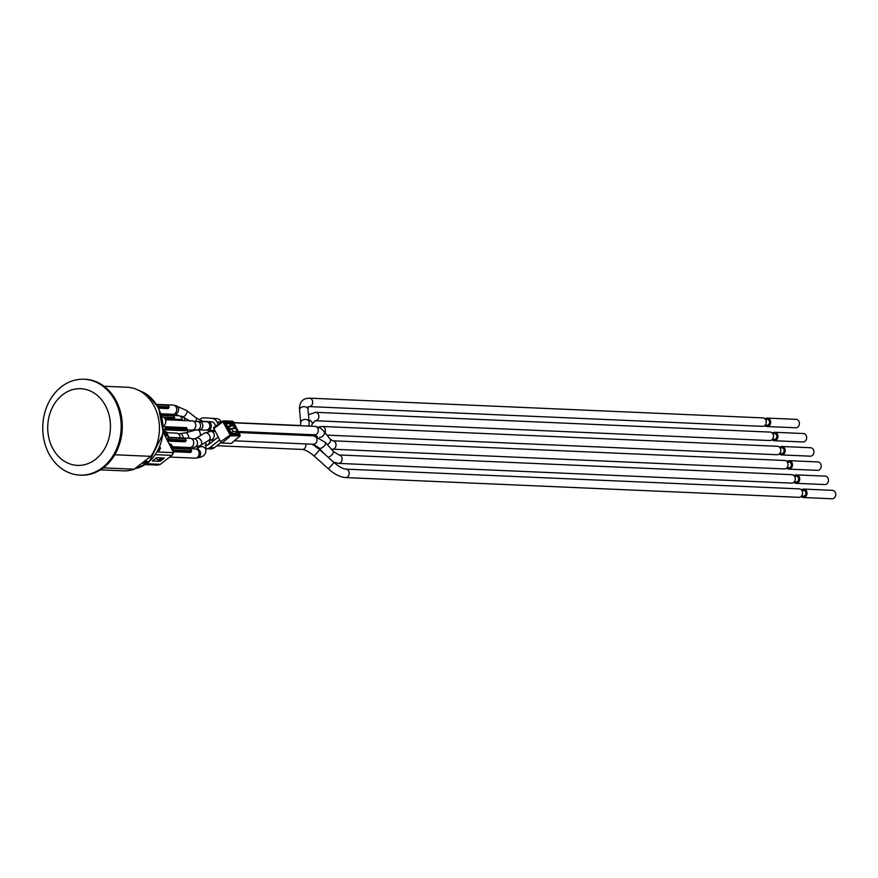 <?xml version="1.0" encoding="UTF-8"?>
<svg xmlns="http://www.w3.org/2000/svg" width="878" height="878" viewBox="0 0 878 878"><rect width="100%" height="100%" fill="white"/><g stroke="black" fill="none" stroke-linecap="round" stroke-linejoin="round"><path stroke-width="1.32" d="M215.725 426.049L214.572 423.8A4.225 3.446 -87.5 0 0 211.894 421.868L203.795 421.308A4.225 3.446 -87.5 0 0 203.729 421.308A4.225 3.446 -87.5 0 0 203.323 421.319M206.275 445.245A4.225 3.446 -87.5 0 0 206.484 445.267A4.225 3.446 -87.5 0 0 208.481 444.597L218.216 437.024M314.95 435.938L314.368 434.786M319.416 437.474A4.225 2.908 141.9 0 0 321.513 436.948A4.225 2.908 141.9 0 0 324.07 431.394L320.788 428.299L315.037 426.357A4.225 3.446 92.5 0 1 318.308 430.725A4.225 3.446 92.5 0 1 314.675 434.797L317.408 436.564M169.717 457.054L195.212 458.162A4.609 3.764 -87.5 0 0 197.396 457.427A4.609 3.764 -87.5 0 0 199.065 452.346A4.609 3.764 -87.5 0 0 195.618 448.954L172.9 447.967M173.142 451.731L190.636 452.488L191.086 451.49M191.184 451.259L190.855 451.918L191.184 451.259L190.855 451.918L172.845 451.138M189.977 448.987L190.713 449.338M180.078 437.87A4.609 3.764 -87.5 0 0 176.522 433.139L163.396 432.569M165.909 431.855L166.644 432.195M166.963 432.733L163.407 432.415M172.593 446.77L189.769 447.517A4.609 3.764 -87.5 0 0 191.953 446.781A4.609 3.764 -87.5 0 0 193.61 441.689A4.609 3.764 -87.5 0 0 190.164 438.309L168.785 437.376M167.698 441.085L185.192 441.843L185.631 440.844M185.741 440.613L185.412 441.272L185.741 440.613L185.412 441.272L167.95 440.515M184.534 438.341L185.269 438.682M161.168 413.779L172.757 414.284A4.609 3.764 -87.5 0 0 174.941 413.549A4.609 3.764 -87.5 0 0 176.61 408.457A4.609 3.764 -87.5 0 0 173.164 405.076L156.635 404.363M167.522 405.109L168.258 405.449M158.841 408.204L168.181 408.61L168.631 407.611M168.73 407.381L168.4 408.04L168.73 407.381L168.4 408.04L158.545 407.611M188.221 432.009L186.531 429.869L191.854 430.099A4.609 3.764 -87.5 0 0 194.038 429.364A4.609 3.764 -87.5 0 0 195.706 424.272A4.609 3.764 -87.5 0 0 192.26 420.891L165.481 419.728M181.658 419.607L182.394 419.947M182.701 420.474L165.426 419.563M186.751 428.497L186.663 427.641L164.625 426.686M185.598 430.516L184.907 430.626M164.954 427.323L186.652 428.266L186.74 428.903M182.13 419.563A4.609 3.764 -87.5 0 0 178.607 415.722L161.552 414.987M173.635 419.256L174.074 418.257M174.184 418.027L173.844 418.685L174.184 418.027L173.844 418.685L164.702 418.29M172.977 415.755L173.712 416.106M206.33 448.713L210.753 448.91A7.672 6.278 -87.5 0 0 214.386 447.692L209.963 447.506A7.672 6.278 92.5 0 1 206.33 448.713A7.672 6.278 92.5 0 1 205.902 448.68M208.426 418.049L216.526 418.619L208.426 418.049A7.672 6.278 -87.5 0 0 208.295 418.049A7.672 6.278 -87.5 0 0 208.163 418.038M221.366 422.077L221.388 422.077A7.672 6.278 -87.5 0 0 216.526 418.619M231.035 432.909L232.999 431.383L231.518 428.475L235.93 428.673L237.422 431.57L235.128 433.359M221.124 442.446L214.386 447.692M212.103 418.422A7.672 6.278 92.5 0 1 216.976 421.934L221.322 422.12M199.24 420.024A7.672 6.278 92.5 0 1 203.872 417.851A7.672 6.278 92.5 0 1 204.003 417.862M218.194 424.315L216.976 421.934M209.963 447.506L219.709 439.922M231.518 428.475L229.388 430.132M237.422 431.57L232.999 431.383M231.649 443.094A1.504 0.713 -127.9 0 1 231.507 443.368A1.504 0.713 -127.9 0 1 231.221 443.456L222.156 443.061A1.504 0.713 -127.9 0 1 220.641 441.755L213.87 428.53A1.504 0.713 -127.9 0 1 213.826 427.366A1.504 0.713 -127.9 0 1 214.089 427.301L222.771 421.177M232.088 421.385A0.955 0.779 92.5 0 1 233.142 421.692L233.285 421.978M240.012 435.258L239.913 434.928A0.955 0.779 92.5 0 1 239.683 436.223L231.221 443.456M239.957 435.828L230.629 435.828A0.955 0.779 -87.5 0 0 230.848 434.533L220.641 441.755M231.507 443.368L239.87 436.168A0.955 0.955 0 0 0 240.1 435.005L233.328 421.78A0.955 0.955 0 0 0 232.516 421.253L223.451 420.858A0.955 0.955 0 0 0 222.858 421.034L222.891 421.769L224.077 421.297A0.955 0.779 -87.5 0 0 223.034 420.99L213.826 427.366M222.156 443.061L230.629 435.828L222.891 421.769L213.87 428.53M61.317 386.836A47.972 39.203 92.5 0 1 84.047 379.241A47.972 39.203 92.5 0 1 115.314 401.213A47.972 39.203 92.5 0 1 115.698 450.886A47.972 39.203 92.5 0 1 79.876 475.097A47.972 39.203 92.5 0 1 43.966 439.878A47.972 39.203 92.5 0 1 61.317 386.836M79.876 475.097L80.974 475.152A47.972 39.203 -87.5 0 0 116.807 450.93A47.972 39.203 -87.5 0 0 116.423 401.257A47.972 39.203 -87.5 0 0 85.155 379.285L84.047 379.241M95.603 459.304A38.38 31.367 -87.5 0 0 105.766 406.284A38.38 31.367 -87.5 0 0 62.579 394.782A38.38 31.367 -87.5 0 0 52.406 447.802A38.38 31.367 -87.5 0 0 95.603 459.304M100.421 469.851L123.414 470.849A41.837 34.187 -87.5 0 0 134.213 469.203L150.764 456.33A41.837 34.187 -87.5 0 0 156.811 412.298A41.837 34.187 -87.5 0 0 127.058 387.253L104.054 386.254M114.766 454.771L150.764 456.33M134.213 469.203L103.297 467.864M139.679 390.831A39.916 32.618 92.5 0 1 162.573 422.109A39.916 32.618 92.5 0 1 149.194 461.455L145.386 461.883A39.916 32.618 92.5 0 1 143.366 463.463L145.814 464.089A39.916 32.618 92.5 0 1 135.058 468.654M146.011 464.078L147.208 463.31L145.814 464.089A3.062 1.46 52.6 0 0 146.011 464.078L147.208 463.31A39.532 32.31 -87.5 0 0 148.228 462.552A39.532 32.31 -87.5 0 0 149.194 461.773L148.733 461.543M148.448 461.532A39.115 31.959 92.5 0 1 146.626 462.936L146.121 462.486L146 463.156L147.175 463.343L149.381 461.444A3.062 1.438 -128.4 0 1 149.194 461.455L149.381 461.444M148.382 461.521L146.121 463.397L143.959 463.068M134.992 468.698L147.208 463.31M163.462 425.556L164.054 425.589A4.796 3.918 -87.5 0 0 165.646 420.299A4.796 3.918 -87.5 0 0 162.079 416.863M146.648 463.738L160.356 464.341L171.868 455.375L173.624 452.664L158.15 451.983L160.542 448.274L159.884 446.979M155.647 454.661L171.868 455.375M164.329 458.064L160.158 461.301L152.322 460.961L156.482 457.723L164.329 458.064M145.375 464.583L157.612 465.12L160.356 464.341M163.549 429.353L166.041 429.463L164.054 425.589M159.335 448.219L160.542 448.274M172.34 446.672L170.398 446.364L173.624 452.664M166.041 429.463L163.473 431.46M159.544 460.094L160.158 461.301M162.375 457.987L159.653 460.094L158.545 460.05L161.267 457.932M163.593 433.063L165.273 433.139A3.841 3.139 92.5 0 1 167.775 434.895L164.46 434.753L163.385 432.667M168.225 436.081L164.954 435.718L169.904 445.398L171.956 445.596M158.545 460.05L155.615 458.404M779.686 447.374A4.225 3.446 92.5 0 1 781.936 446.485A4.225 3.446 92.5 0 1 785.097 449.58A4.225 3.446 92.5 0 1 783.571 454.255A4.225 3.446 92.5 0 1 781.574 454.925A4.225 3.446 92.5 0 1 779.401 453.838M779.982 447.747L781.881 447.824A2.875 2.349 92.5 0 1 781.629 453.575L779.73 453.498M781.936 446.485L810.668 447.736A4.225 3.446 92.5 0 1 813.829 450.831A4.225 3.446 92.5 0 1 812.304 455.506A4.225 3.446 92.5 0 1 810.306 456.176L781.574 454.925M765.155 418.982A4.225 3.446 92.5 0 1 767.405 418.093A4.225 3.446 92.5 0 1 770.566 421.188A4.225 3.446 92.5 0 1 769.04 425.863A4.225 3.446 92.5 0 1 767.043 426.532A4.225 3.446 92.5 0 1 764.87 425.446M765.451 419.355L767.35 419.432A2.875 2.349 92.5 0 1 767.098 425.182L765.199 425.106M767.405 418.093L796.148 419.344A4.225 3.446 92.5 0 1 799.298 422.439A4.225 3.446 92.5 0 1 797.773 427.114A4.225 3.446 92.5 0 1 795.775 427.784L767.043 426.532M801.482 489.957A4.225 3.446 92.5 0 1 803.732 489.079A4.225 3.446 92.5 0 1 806.893 492.174A4.225 3.446 92.5 0 1 805.367 496.838A4.225 3.446 92.5 0 1 803.37 497.508A4.225 3.446 92.5 0 1 801.197 496.432M803.732 489.079L832.465 490.33A4.225 3.446 92.5 0 1 835.626 493.425A4.225 3.446 92.5 0 1 834.1 498.089A4.225 3.446 92.5 0 1 832.103 498.759L803.37 497.508M801.779 490.33L803.677 490.418A2.875 2.349 92.5 0 1 803.425 496.169L801.526 496.081M332.411 449.24A4.225 3.446 92.5 0 0 334.408 448.57A4.225 3.446 92.5 0 0 335.945 443.95A4.225 3.446 92.5 0 0 332.85 440.811A4.225 3.446 92.5 0 0 332.773 440.8L784.778 460.489A4.225 3.446 92.5 0 1 787.939 463.584A4.225 3.446 92.5 0 1 786.414 468.259A4.225 3.446 92.5 0 1 784.416 468.929L331.324 449.141M325.014 432.602A4.225 3.446 92.5 0 0 322.149 426.467L777.524 446.287A4.225 3.446 92.5 0 1 780.674 449.393A4.225 3.446 92.5 0 1 779.148 454.058A4.225 3.446 92.5 0 1 777.151 454.727L326.989 435.126M200.612 445.387L202.511 444.235M338.469 463.386A4.225 3.446 92.5 0 0 340.477 462.717A4.225 3.446 92.5 0 0 342.003 458.053A4.225 3.446 92.5 0 0 338.842 454.947L792.044 474.691A4.225 3.446 92.5 0 1 795.205 477.786A4.225 3.446 92.5 0 1 793.679 482.45A4.225 3.446 92.5 0 1 791.682 483.119L338.469 463.386L333.475 462.069M196.529 429.847L185.467 432.788A4.225 2.074 74.2 0 1 188.024 434.797A4.225 2.074 74.2 0 1 188.913 438.254M315.213 420.727A4.225 3.446 92.5 0 0 316.135 420.617A4.225 3.446 92.5 0 0 317.221 420.068A4.225 3.446 92.5 0 0 318.747 415.393A4.225 3.446 92.5 0 0 315.586 412.298L770.258 432.097A4.225 3.446 92.5 0 1 773.419 435.192A4.225 3.446 92.5 0 1 771.883 439.867A4.225 3.446 92.5 0 1 769.885 440.536L315.213 420.727L312.184 423.997A4.225 2.733 18.7 0 0 308.968 420.024M345.57 477.577A4.225 3.446 92.5 0 0 347.567 476.908A4.225 3.446 92.5 0 0 349.093 472.243A4.225 3.446 92.5 0 0 345.932 469.137L799.309 488.881A4.225 3.446 92.5 0 1 802.47 491.987A4.225 3.446 92.5 0 1 800.945 496.652A4.225 3.446 92.5 0 1 798.947 497.321L345.57 477.577C340.005 477.061 334.277 474.142 328.372 468.83L334.024 462.563L319.801 449.745L314.148 456.011C309.034 451.753 305.061 449.558 302.23 449.437A4.225 3.446 92.5 0 0 304.227 448.768A4.225 3.446 92.5 0 0 304.622 448.417A4.225 3.446 92.5 0 0 305.72 443.917M309.067 406.58A4.225 3.446 92.5 0 0 311.064 405.91A4.225 3.446 92.5 0 0 312.59 401.246A4.225 3.446 92.5 0 0 309.429 398.151L762.993 417.895A4.225 3.446 92.5 0 1 766.154 421.001A4.225 3.446 92.5 0 1 764.617 425.665A4.225 3.446 92.5 0 1 762.62 426.335L309.067 406.58L308.31 406.69L307.969 409.258A4.225 2.985 -5.3 0 0 303.492 406.679A4.225 2.985 -5.3 0 0 299.563 410.037L300.748 422.812A4.225 2.985 -5.3 0 1 301.933 420.474A4.225 2.985 -5.3 0 1 306.411 419.541A4.225 2.985 -5.3 0 1 309.155 422.022L307.969 409.258M772.42 433.172A4.225 3.446 92.5 0 1 774.67 432.283A4.225 3.446 92.5 0 1 777.831 435.389A4.225 3.446 92.5 0 1 776.306 440.054A4.225 3.446 92.5 0 1 774.308 440.723A4.225 3.446 92.5 0 1 772.135 439.648M772.717 433.545L774.615 433.633A2.875 2.349 92.5 0 1 774.363 439.384L772.464 439.296M774.67 432.283L803.403 433.534A4.225 3.446 92.5 0 1 806.564 436.64A4.225 3.446 92.5 0 1 805.038 441.305A4.225 3.446 92.5 0 1 803.041 441.974L774.308 440.723M786.951 461.565A4.225 3.446 92.5 0 1 789.201 460.687A4.225 3.446 92.5 0 1 792.362 463.782A4.225 3.446 92.5 0 1 790.837 468.446A4.225 3.446 92.5 0 1 788.839 469.115A4.225 3.446 92.5 0 1 786.666 468.04M787.248 461.938L789.146 462.026A2.875 2.349 92.5 0 1 788.894 467.776L786.995 467.689M789.201 460.687L817.934 461.938A4.225 3.446 92.5 0 1 821.095 465.033A4.225 3.446 92.5 0 1 819.569 469.697A4.225 3.446 92.5 0 1 817.572 470.367L788.839 469.115M794.217 475.766A4.225 3.446 92.5 0 1 796.467 474.877A4.225 3.446 92.5 0 1 799.628 477.983A4.225 3.446 92.5 0 1 798.102 482.648A4.225 3.446 92.5 0 1 796.105 483.317A4.225 3.446 92.5 0 1 793.931 482.241M796.467 474.877L825.199 476.128A4.225 3.446 92.5 0 1 828.36 479.234A4.225 3.446 92.5 0 1 826.835 483.899A4.225 3.446 92.5 0 1 824.837 484.568L796.105 483.317M794.513 476.139L796.412 476.216A2.875 2.349 92.5 0 1 796.159 481.967L794.261 481.89M238.289 431.471L314.675 434.797A4.225 3.446 92.5 0 1 314.598 434.797M238.838 432.558L313.753 435.817A4.225 3.446 92.5 0 1 316.991 439.461A4.225 3.446 92.5 0 1 314.554 444.048A4.225 3.446 92.5 0 1 313.38 444.257L234.481 440.811M201.655 444.762L200.436 445.508A4.225 3.172 58.4 0 0 200.777 445.245A4.225 3.172 58.4 0 0 201.292 440.954A4.225 3.172 58.4 0 0 197.616 437.957A4.225 3.172 58.4 0 0 196.013 438.309L204.42 433.139L211.005 431.339A4.225 3.446 92.5 0 1 214.265 435.707A4.225 3.446 92.5 0 1 210.643 439.779A4.225 3.446 92.5 0 1 210.511 439.768M193.742 421.341L197.32 421.495A4.225 3.446 92.5 0 1 200.48 424.601A4.225 3.446 92.5 0 1 198.955 429.265A4.225 3.446 92.5 0 1 196.957 429.935L198.966 430A4.225 3.863 90.7 0 0 202.741 424.612A4.225 3.863 90.7 0 0 199.076 421.55L208.064 421.703A4.225 3.446 92.5 0 1 211.313 426.335A4.225 3.446 92.5 0 1 207.702 430.132L214.858 430.45M209.601 439.955A4.225 3.446 92.5 0 1 208.734 443.895A4.225 3.446 92.5 0 1 208.064 444.575A4.225 3.446 92.5 0 1 206.067 445.245L206.484 445.267M208.02 430.154A4.225 3.446 92.5 0 1 208.503 431.526M172.648 450.765L191.305 451.577L190.636 452.488M172.933 448.395L190.625 449.163L191.459 450.776L172.681 449.964M163.451 431.888L166.842 432.569M168.192 440.152L185.851 440.921L185.192 441.843M168.806 437.804L185.181 438.517L186.004 440.13L168.554 439.373M156.921 404.791L168.17 405.285L169.004 406.898L157.886 406.415M158.347 407.238L168.85 407.688L168.181 408.61M165.185 419.025L182.58 420.321M165.646 428.683L186.773 429.605L185.445 430.648L165.624 429.781M186.663 427.641L186.926 428.815L165.229 427.86M164.362 417.906L174.294 418.345L173.624 419.146M161.684 415.415L173.624 415.931L174.448 417.544L163.001 417.05M227.852 427.125L231.649 423.887A0.955 0.779 -87.5 0 0 231.869 422.592L226.348 422.351A0.955 0.779 92.5 0 1 226.118 423.646L231.649 423.887L234.602 428.607M230.014 429.649L229.147 428.782L231.024 428.859M236.84 433.436L237.927 432.316L233.8 424.25L228.28 427.959M233.8 424.25A1.921 0.911 52.1 0 0 231.869 422.592M226.348 422.351A1.921 0.911 52.1 0 0 226.063 423.909L230.343 432.25M230.19 431.976A1.921 0.911 52.1 0 0 232.121 433.644L237.653 433.886A0.955 0.779 -87.5 0 0 237.027 433.436L231.507 433.205A0.955 0.779 92.5 0 1 232.121 433.644M237.653 433.886A1.921 0.911 52.1 0 0 237.927 432.316M236.489 432.294L235.93 433.392M233.142 421.692L239.913 434.928L230.848 434.533L224.077 421.297L233.142 421.692M147.416 461.488L144.782 462.432M145.968 463.408L143.63 463.299M148.711 461.433L146.231 461.411M146.593 461.345L143.279 463.255M167.83 435.005L168.269 435.861A3.841 3.139 92.5 0 1 167.588 440.866M169.048 443.708L169.399 443.73A3.841 3.139 92.5 0 1 171.901 445.486L172.395 446.452A3.841 3.139 92.5 0 1 172.45 450.37M206.045 421.638A4.225 3.863 90.7 0 1 208.075 429.419A4.225 3.863 90.7 0 1 205.946 430.088L198.966 430M324.07 431.394L330.029 438.989A4.225 2.908 141.9 0 1 327.472 444.531A4.225 2.908 141.9 0 1 327.34 444.597M178.004 433.589L179.869 433.677A4.225 3.446 92.5 0 1 182.613 435.609A4.225 3.446 92.5 0 1 183.129 438.001M198.483 429.99A4.225 2.074 74.2 0 1 200.48 435.565M191.656 438.759L194.214 438.868A4.225 3.446 92.5 0 1 194.345 438.879A4.225 3.446 92.5 0 1 197.396 442.051A4.225 3.446 92.5 0 1 195.849 446.639A4.225 3.446 92.5 0 1 193.851 447.308L191.283 447.198M204.42 433.139A4.225 3.172 58.4 0 1 209.173 434.84A4.225 3.172 58.4 0 1 209.183 440.087A4.225 3.172 58.4 0 1 208.843 440.339L214.462 439.944M313.753 435.817L325.442 442.435A4.225 1.975 138.8 0 1 322.237 447.659A4.225 1.975 138.8 0 1 321.348 448.098A4.225 1.975 138.8 0 1 319.087 447.999L313.38 444.257M325.442 442.435L333.135 451.204A4.225 1.975 138.8 0 1 329.919 456.439A4.225 1.975 138.8 0 1 327.999 457.131M180.1 416.172L181.505 416.238A4.225 3.446 92.5 0 1 184.764 420.562M197.1 449.404L197.341 449.415A4.225 3.446 92.5 0 1 200.502 452.521A4.225 3.446 92.5 0 1 198.977 457.186A4.225 3.446 92.5 0 1 196.968 457.855L196.738 457.844M197.561 449.426A4.225 3.764 0.9 0 1 205.88 450.403C205.825 454.815 202.862 457.295 196.968 457.855M205.397 442.457A4.225 3.764 0.9 0 1 205.968 444.389L205.715 444.916M174.645 405.526L175.26 405.559A4.225 3.446 92.5 0 1 178.421 408.654A4.225 3.446 92.5 0 1 176.895 413.318A4.225 3.446 92.5 0 1 174.898 413.988L174.283 413.966M175.26 405.559L186.827 410.619A4.225 1.723 128.2 0 1 186.685 413.242A4.225 1.723 128.2 0 1 184.018 416.567A4.225 1.723 128.2 0 1 183.941 416.633M186.827 410.619L196.222 418.005A4.225 1.723 128.2 0 1 195.64 421.429M203.729 421.308L202.928 421.275A4.225 3.446 92.5 0 1 204.179 421.616M233.757 422.614L299.661 425.479A4.225 3.446 92.5 0 1 300.715 425.731M211.005 431.339L215.406 431.537M208.064 421.703L211.85 421.868M233.866 422.823L315.037 426.357M216.921 445.717L302.23 449.437M190.976 451.446L191.404 451.544A0.571 0.571 0 0 0 191.569 450.831L190.745 449.218A0.571 0.571 0 0 0 190.252 448.899L172.922 448.142M167.259 432.832L166.677 432.075A0.571 0.571 0 0 0 166.183 431.767L163.462 431.647M185.521 440.8L185.96 440.899A0.571 0.571 0 0 0 186.114 440.174L185.291 438.572A0.571 0.571 0 0 0 184.808 438.254L168.796 437.551M168.521 407.568L168.949 407.666A0.571 0.571 0 0 0 169.114 406.942L168.291 405.329A0.571 0.571 0 0 0 167.797 405.021L156.756 404.538M183.008 420.584L182.415 419.827A0.571 0.571 0 0 0 181.933 419.508L165.042 418.773M165.503 429.88L185.17 430.736A0.571 0.571 0 0 0 185.543 430.615L186.882 429.572A0.571 0.571 0 0 0 187.036 428.859L186.641 428.541M173.965 418.213L174.404 418.312A0.571 0.571 0 0 0 174.557 417.599L173.734 415.985A0.571 0.571 0 0 0 173.251 415.667L161.607 415.162M208.295 418.049L203.872 417.851M231.507 433.205L225.931 423.701M139.481 390.732L147.767 394.946L158.633 407.787L163.352 433.052L149.205 461.762M165.273 433.139L168.346 435.894L167.325 441.151M169.399 443.73L172.461 446.485L172.483 450.436M193.379 429.781L196.957 429.935M199.076 421.55L197.32 421.495M207.702 430.132L205.946 430.088M332.773 440.8L330.029 438.989M185.467 432.788L179.869 433.677M322.149 426.467L318.275 427.015M202.181 444.433L208.843 440.339M319.087 447.999L323.719 453.278M338.842 454.947L333.135 451.204M190.449 421.199L181.505 416.238M311.438 426.203L312.184 423.997M196.013 438.309L194.214 438.868M200.436 445.508L193.851 447.308M197.341 449.415L198.154 449.36L197.682 449.745M205.88 450.403L205.968 444.389M197.451 449.426L197.484 446.847M319.801 449.745L312.217 444.202M314.148 456.011L328.372 468.83M345.932 469.137C343.1 469.017 339.127 466.822 334.024 462.563M206.067 445.245L205.254 445.3M315.586 412.298L308.474 414.701M180.133 416.172L174.898 413.988M309.429 398.151C305.281 398.392 299.025 399.545 299.563 410.037M202.928 421.275L196.222 418.005M300.748 422.812L300.408 425.38L299.661 425.479M309.155 422.022L309.023 426.093"/></g></svg>
